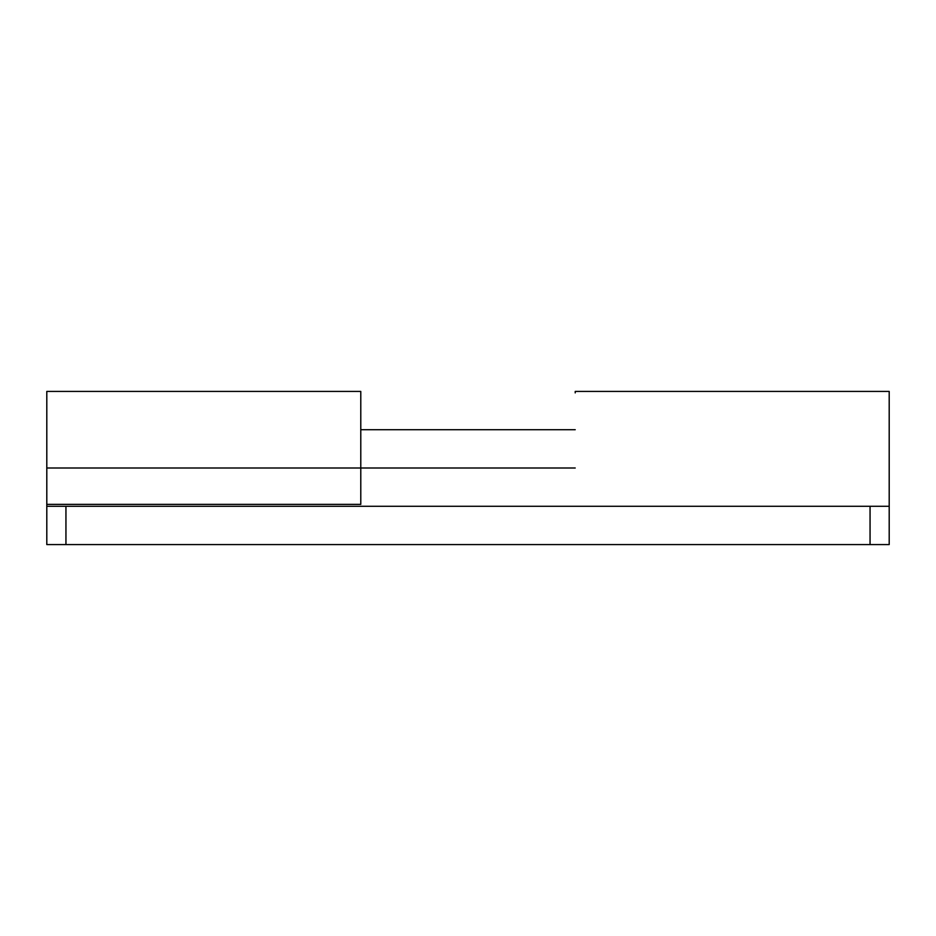<?xml version="1.0" encoding="UTF-8"?>
<svg xmlns="http://www.w3.org/2000/svg" width="936" height="936" viewBox="0 0 936 936"><rect width="100%" height="100%" fill="white"/><g stroke="black" fill="none" stroke-linecap="round" stroke-linejoin="round"><path stroke-width="1.4" d="M575.219 391.423L889.2 391.423L889.2 506.294L889.2 391.564M575.219 391.482L575.219 392.886M46.8 391.564L46.8 468L360.781 468L360.781 391.564M889.2 544.577L46.8 544.577L46.8 506.294L889.2 506.294L65.941 506.294L65.941 544.577L870.059 544.577L870.059 506.294L870.059 544.577L889.2 544.577L889.2 506.294L889.2 544.577M46.8 504.375L360.781 504.375L360.781 468L46.8 468L46.8 504.375L360.781 504.375L360.781 391.423L46.8 391.423L46.8 544.577L65.941 544.577L65.941 506.294L46.8 506.294M575.219 468L360.781 468L575.219 468M575.219 429.706L360.781 429.706"/></g></svg>
